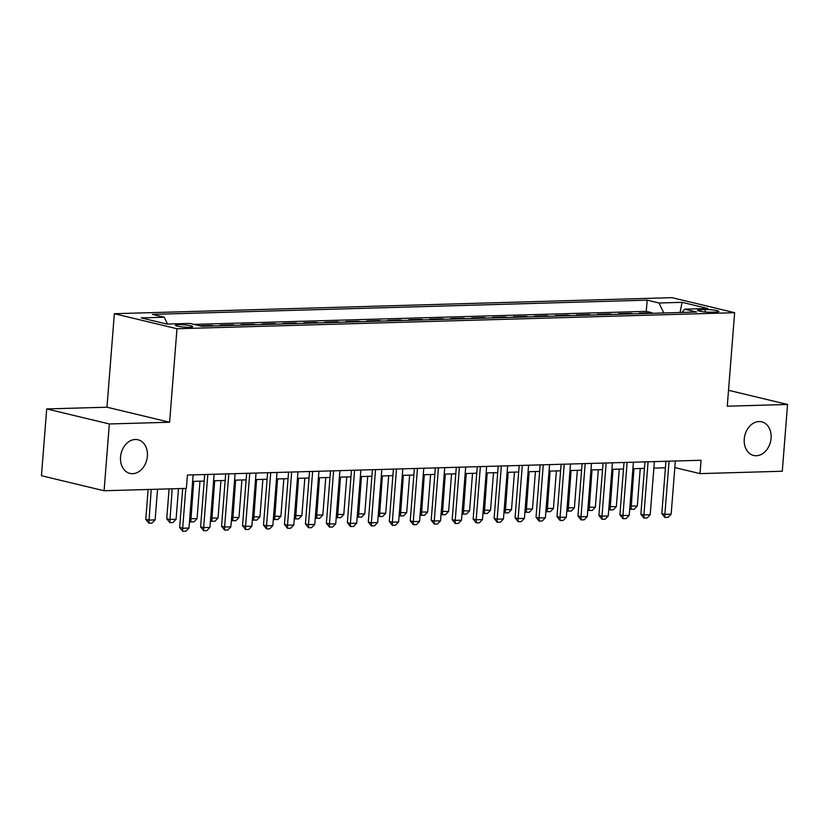 <?xml version="1.0" encoding="UTF-8"?>
<svg xmlns="http://www.w3.org/2000/svg" width="829" height="829" viewBox="0 0 829 829"><rect width="100%" height="100%" fill="white"/><g stroke="black" fill="none" stroke-linecap="round" stroke-linejoin="round"><path stroke-width="1.24" d="M147.386 456.199A17.295 13.233 -76.5 0 1 129.925 473.4A17.295 13.233 -76.5 0 1 120.547 456.966A17.295 13.233 -76.5 0 1 138.008 439.764A17.295 13.233 -76.5 0 1 147.386 456.199M771.084 438.251A17.295 13.233 -76.5 0 1 753.634 455.463A17.295 13.233 -76.5 0 1 744.255 439.028A17.295 13.233 -76.5 0 1 761.706 421.826A17.295 13.233 -76.5 0 1 771.084 438.251M189.509 327.237A8.653 1.13 4.5 0 0 192.722 326.616A8.653 1.13 4.5 0 0 187.851 325.217A8.653 1.13 4.5 0 0 178.681 324.636A8.653 1.13 4.5 0 0 175.468 325.258A8.653 1.13 4.5 0 0 180.339 326.667A8.653 1.13 4.5 0 0 189.509 327.237M46.704 408.935L109.345 423.971L169.613 422.241L106.982 407.205L46.704 408.935L41.45 475.722L104.081 490.758L186.37 488.385L187.427 475.027L701.054 460.261L700.008 473.618L782.296 471.245L787.55 404.469L728.525 390.293M106.982 407.205L114.34 313.704L671.998 297.663L734.639 312.699L176.971 328.74L114.34 313.704M641.491 313.6L639.366 313.093L651.946 312.73L651.895 313.31M633.107 313.849L630.983 313.341L630.931 313.911M630.983 313.341L618.403 313.694L620.527 314.212M599.554 314.813L597.44 314.305L610.009 313.942L609.968 314.512M578.59 315.414L576.466 314.906L589.046 314.543L589.004 315.113M557.627 316.015L555.503 315.507L568.083 315.144L568.041 315.714M536.664 316.616L534.539 316.108L547.119 315.745L547.078 316.326M515.7 317.227L513.576 316.709L526.156 316.346L526.114 316.927M494.737 317.828L492.613 317.32L505.193 316.958L505.141 317.528M473.773 318.429L471.649 317.921L484.229 317.559L484.177 318.129M452.81 319.03L450.686 318.523L463.256 318.16L463.214 318.73M431.836 319.631L429.712 319.124L442.292 318.761L442.251 319.331M410.873 320.243L408.749 319.725L421.329 319.362L421.287 319.942M389.91 320.844L387.785 320.336L400.366 319.973L400.324 320.543M368.946 321.445L366.822 320.937L379.402 320.574L379.361 321.144M347.983 322.046L345.859 321.538L358.439 321.175L358.387 321.745M327.02 322.647L324.895 322.139L337.476 321.776L337.424 322.346M306.056 323.248L303.932 322.74L316.512 322.377L316.46 322.958M285.083 323.859L282.969 323.341L295.538 322.989L295.497 323.559M264.119 324.46L261.995 323.952L274.575 323.59L274.534 324.16M243.156 325.061L241.032 324.553L253.612 324.191L253.57 324.761M222.193 325.662L220.068 325.155L232.648 324.792L232.607 325.362M199.696 325.745L211.685 325.393L211.633 325.973M705.272 309.538L700.66 309.673A8.383 1.098 4.5 0 0 697.552 310.274A8.383 1.098 4.5 0 0 702.267 311.642A8.383 1.098 4.5 0 0 711.158 312.191L715.769 312.056A8.383 1.098 4.5 0 0 718.878 311.455A8.383 1.098 4.5 0 0 714.163 310.098A8.383 1.098 4.5 0 0 705.272 309.538L705.085 311.963M663.801 312.968L659.003 302.999L647.159 300.15L152.391 314.378L164.235 317.227L141.179 317.89L166.909 324.066L189.965 323.403L201.82 326.253L696.588 312.025L684.733 309.176L681.998 312.44M659.003 302.999L682.07 302.336L707.8 308.512L684.733 309.176M651.946 312.73L646.268 311.372L194.027 324.377M211.685 325.393L213.809 325.911M232.648 324.792L234.773 325.3M253.612 324.191L255.736 324.699M274.575 323.59L276.699 324.098M295.538 322.989L297.663 323.497M316.512 322.377L318.626 322.895M337.476 321.776L339.6 322.284M358.439 321.175L360.563 321.683M379.402 320.574L381.527 321.082M400.366 319.973L402.49 320.481M421.329 319.362L423.453 319.88M442.292 318.761L444.417 319.269M463.256 318.16L465.38 318.668M484.229 317.559L486.354 318.067M505.193 316.958L507.317 317.466M526.156 316.346L528.28 316.865M547.119 315.745L549.244 316.263M568.083 315.144L570.207 315.652M589.046 314.543L591.17 315.051M610.009 313.942L612.134 314.45M109.345 423.971L104.081 490.758M169.613 422.241L176.971 328.74M734.639 312.699L727.271 406.2L787.55 404.469M674.827 467.566L700.008 473.618M192.639 481.38L204.203 481.048M213.602 480.779L225.167 480.447M234.566 480.178L246.13 479.846M255.529 479.576L267.093 479.245M276.503 478.965L288.067 478.634M297.466 478.364L309.03 478.032M318.429 477.763L329.994 477.431M339.393 477.162L350.957 476.83M360.356 476.561L371.92 476.229M381.319 475.96L392.884 475.618M402.283 475.349L413.847 475.017M423.256 474.748L434.81 474.416M444.22 474.147L455.784 473.815M465.183 473.546L476.748 473.214M486.146 472.944L497.711 472.603M507.11 472.333L518.674 472.002M528.073 471.732L539.638 471.4M549.036 471.131L560.601 470.799M570.01 470.53L581.564 470.198M590.973 469.929L602.538 469.597M611.937 469.318L623.501 468.986M632.9 468.717L644.465 468.385M653.863 468.116L665.428 467.784M646.268 311.372L647.159 300.15M164.235 317.227L167.52 324.056M680.081 312.492L682.07 302.336M675.345 460.997L671.158 514.167L668.039 517.379L664.899 517.472L664.868 514.343L661.822 513.617L665.936 461.266M671.158 514.167L664.868 514.343L669.055 461.183M664.899 517.472L661.822 513.617M629.967 505.97L637.304 506.032L640.257 468.509M637.304 506.032L634.185 509.244L630.537 509.213L629.791 508.146M633.967 468.686L631.045 509.338M654.382 461.598L650.195 514.768L647.076 517.98L643.936 518.073L643.905 514.954L640.858 514.218L644.972 461.877M650.195 514.768L643.905 514.954L648.091 461.784M643.936 518.073L640.858 514.218M633.408 462.209L629.232 515.369L626.113 518.581L622.973 518.674L622.942 515.555L619.895 514.819L624.009 462.478M629.232 515.369L622.942 515.555L627.118 462.385M622.973 518.674L619.895 514.819M612.444 462.81L608.258 515.97L605.149 519.192L601.999 519.275L601.978 516.156L598.921 515.42L603.046 463.079M608.258 515.97L601.978 516.156L606.154 462.986M601.999 519.275L598.921 515.42M591.481 463.411L587.295 516.581L584.186 519.793L581.036 519.876L581.005 516.757L577.958 516.021L582.082 463.68M587.295 516.581L581.005 516.757L585.191 463.587M581.036 519.876L577.958 516.021M609.004 506.571L616.341 506.643L619.294 469.11M616.341 506.643L613.222 509.856L609.564 509.825L608.828 508.747M613.004 469.297L610.071 509.939M588.041 507.172L595.367 507.244L598.32 469.711M595.367 507.244L592.258 510.457L588.6 510.426L587.865 509.358M592.03 469.898L589.108 510.55M567.077 507.773L574.404 507.845L577.357 470.312M574.404 507.845L571.295 511.058L567.637 511.027L566.901 509.959M571.067 470.499L568.145 511.151M546.104 508.374L553.44 508.446L556.394 470.924M553.44 508.446L550.332 511.659L546.674 511.628L545.938 510.56M550.104 471.1L547.181 511.752M570.518 464.012L566.331 517.182L563.223 520.394L560.072 520.488L560.041 517.358L556.995 516.633L561.119 464.281M566.331 517.182L560.041 517.358L564.228 464.199M560.072 520.488L556.995 516.633M525.14 508.985L532.477 509.047L535.43 471.525M532.477 509.047L529.358 512.26L525.71 512.229L524.975 511.161M529.14 471.701L526.218 512.353M549.554 464.613L545.368 517.783L542.249 520.995L539.109 521.089L539.078 517.959L536.031 517.234L540.156 464.882M545.368 517.783L539.078 517.959L543.264 464.8M539.109 521.089L536.031 517.234M504.177 509.586L511.514 509.659L514.467 472.126M511.514 509.659L508.395 512.871L504.747 512.84L504.011 511.762M508.177 472.302L505.255 512.954M528.591 465.224L524.405 518.384L521.286 521.596L518.146 521.69L518.115 518.571L515.068 517.835L519.182 465.494M524.405 518.384L518.115 518.571L522.301 465.401M518.146 521.69L515.068 517.835M483.214 510.187L490.55 510.26L493.504 472.727M490.55 510.26L487.431 513.472L483.784 513.441L483.048 512.363M487.214 472.913L484.291 513.565M507.628 465.825L503.441 518.985L500.322 522.197L497.182 522.291L497.151 519.172L494.105 518.436L498.219 466.095M503.441 518.985L497.151 519.172L501.338 466.002M497.182 522.291L494.105 518.436M462.25 510.788L469.587 510.861L472.54 473.328M469.587 510.861L466.468 514.073L462.81 514.042L462.074 512.975M466.25 473.514L463.318 514.167M486.654 466.426L482.478 519.596L479.359 522.809L476.219 522.892L476.188 519.773L473.141 519.037L477.255 466.696M482.478 519.596L476.188 519.773L480.364 466.603M476.219 522.892L473.141 519.037M441.287 511.389L448.613 511.462L451.567 473.939M448.613 511.462L445.505 514.674L441.847 514.643L441.111 513.576M445.287 474.115L442.354 514.768M465.691 467.028L461.515 520.197L458.396 523.41L455.245 523.503L455.225 520.374L452.178 519.648L456.292 467.297M461.515 520.197L455.225 520.374L459.401 467.214M455.245 523.503L452.178 519.648M420.324 512.001L427.65 512.063L430.603 474.54M427.65 512.063L424.541 515.275L420.883 515.244L420.148 514.177M424.313 474.716L421.391 515.369M444.727 467.629L440.541 520.799L437.432 524.011L434.282 524.104L434.251 520.975L431.204 520.249L435.329 467.898M440.541 520.799L434.251 520.975L438.437 467.815M434.282 524.104L431.204 520.249M399.36 512.602L406.687 512.664L409.64 475.141M406.687 512.664L403.578 515.887L399.92 515.856L399.184 514.778M403.35 475.318L400.428 515.97M423.764 468.24L419.578 521.4L416.469 524.612L413.319 524.705L413.288 521.586L410.241 520.85L414.365 468.509M419.578 521.4L413.288 521.586L417.474 468.416M413.319 524.705L410.241 520.85M378.387 513.203L385.723 513.275L388.677 475.742M385.723 513.275L382.604 516.488L378.957 516.457L378.221 515.379M382.387 475.929L379.464 516.571M357.423 513.804L364.76 513.876L367.713 476.343M364.76 513.876L361.641 517.089L357.993 517.058L357.258 515.99M361.423 476.53L358.501 517.182M336.46 514.405L343.797 514.477L346.75 476.944M343.797 514.477L340.678 517.69L337.03 517.659L336.294 516.591M340.46 477.131L337.538 517.783M402.801 468.841L398.614 522.001L395.495 525.213L392.355 525.306L392.324 522.187L389.278 521.451L393.402 469.11M398.614 522.001L392.324 522.187L396.511 469.017M392.355 525.306L389.278 521.451M381.837 469.442L377.651 522.612L374.532 525.824L371.392 525.907L371.361 522.788L368.314 522.052L372.439 469.711M377.651 522.612L371.361 522.788L375.547 469.618M371.392 525.907L368.314 522.052M360.874 470.043L356.688 523.213L353.568 526.425L350.429 526.519L350.398 523.389L347.351 522.664L351.465 470.312M356.688 523.213L350.398 523.389L354.584 470.23M350.429 526.519L347.351 522.664M315.497 515.016L322.833 515.078L325.787 477.556M322.833 515.078L319.714 518.291L316.067 518.26L315.321 517.192M319.497 477.732L316.574 518.384M339.9 470.644L335.724 523.814L332.605 527.026L329.465 527.12L329.434 523.99L326.388 523.265L330.502 470.913M335.724 523.814L329.434 523.99L333.621 470.831M329.465 527.12L326.388 523.265M294.533 515.617L301.86 515.679L304.823 478.157M301.86 515.679L298.751 518.902L295.093 518.861L294.357 517.793M298.533 478.333L295.601 518.985M318.937 471.245L314.761 524.415L311.642 527.627L308.492 527.721L308.471 524.602L305.424 523.866L309.538 471.525M314.761 524.415L308.471 524.602L312.647 471.432M308.492 527.721L305.424 523.866M273.57 516.218L280.896 516.291L283.85 478.758M280.896 516.291L277.788 519.503L274.13 519.472L273.394 518.394M277.56 478.944L274.637 519.586M297.974 471.856L293.787 525.016L290.678 528.228L287.528 528.322L287.497 525.203L284.451 524.467L288.575 472.126M293.787 525.016L287.497 525.203L291.684 472.033M287.528 528.322L284.451 524.467M252.607 516.819L259.933 516.892L262.886 479.359M259.933 516.892L256.824 520.104L253.166 520.073L252.43 519.006M256.596 479.545L253.674 520.197M277.01 472.457L272.824 525.617L269.715 528.84L266.565 528.923L266.534 525.804L263.487 525.068L267.612 472.727M272.824 525.617L266.534 525.804L270.72 472.634M266.565 528.923L263.487 525.068M231.633 517.42L238.97 517.493L241.923 479.96M238.97 517.493L235.85 520.705L232.203 520.674L231.467 519.607M235.633 480.146L232.711 520.799M256.047 473.058L251.861 526.228L248.752 529.441L245.602 529.524L245.571 526.405L242.524 525.679L246.648 473.328M251.861 526.228L245.571 526.405L249.757 473.235M245.602 529.524L242.524 525.679M210.67 518.021L218.006 518.094L220.96 480.571M218.006 518.094L214.887 521.306L211.24 521.275L210.504 520.208M214.67 480.747L211.747 521.4M235.084 473.66L230.897 526.829L227.778 530.042L224.638 530.135L224.607 527.006L221.561 526.28L225.685 473.929M230.897 526.829L224.607 527.006L228.794 473.846M224.638 530.135L221.561 526.28M189.706 518.633L197.043 518.695L199.996 481.172M197.043 518.695L193.924 521.907L190.276 521.876L189.54 520.809M193.706 481.348L190.784 522.001M214.12 474.261L209.934 527.431L206.815 530.643L203.675 530.736L203.644 527.607L200.597 526.881L204.711 474.53M209.934 527.431L203.644 527.607L207.83 474.447M203.675 530.736L200.597 526.881M169.095 488.882L166.743 518.747L169.79 519.482L176.08 519.306L178.494 488.613M176.08 519.306L172.96 522.519L169.821 522.602L166.743 518.747M172.204 488.799L169.821 522.602M193.157 474.872L188.971 528.032L185.851 531.244L182.712 531.337L182.681 528.218L179.634 527.482L182.701 488.499M188.971 528.032L182.681 528.218L185.81 488.405M182.712 531.337L179.634 527.482M148.122 489.493L145.78 519.358L148.826 520.084L155.116 519.907L157.531 489.224M155.116 519.907L151.997 523.12L148.847 523.213L145.78 519.358M151.241 489.4L148.847 523.213M700.526 311.352L700.66 309.673"/></g></svg>

